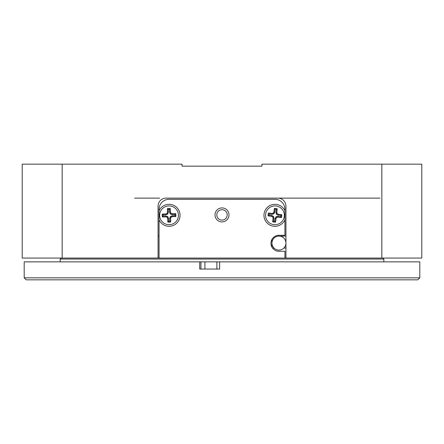 <?xml version="1.0" encoding="UTF-8"?>
<svg xmlns="http://www.w3.org/2000/svg" width="444" height="444" viewBox="0 0 444 444"><rect width="100%" height="100%" fill="white"/><g stroke="black" fill="none" stroke-linecap="round" stroke-linejoin="round"><path stroke-width="0.67" d="M62.16 164.158L62.16 258.064L22.2 258.064L22.2 164.158L182.04 164.158L182.04 166.156L261.96 166.156L182.04 166.156L261.96 166.156L261.96 164.158L421.8 164.158L421.8 258.064L381.84 258.064L381.84 164.158M285.936 248.074L283.838 248.074M285.936 236.086L277.944 236.158M159.063 236.086L158.064 236.086M272.549 248.074L274.048 248.074M284.937 258.064L159.063 258.064L159.063 209.313A9.99 9.99 0 0 1 169.053 199.323L274.947 199.323A9.99 9.99 0 0 1 284.937 209.313L284.937 235.287L278.943 235.287A7.992 7.992 0 0 0 270.951 243.279A7.992 7.992 0 0 0 278.943 251.271L284.937 251.271L284.937 258.064L381.84 258.064M159.063 258.064L62.16 258.064M285.936 258.064L285.936 206.116A7.992 7.992 0 0 0 277.944 198.124L166.056 198.124A7.992 7.992 0 0 0 158.064 206.116L158.064 258.064M271.95 247.147L271.95 239.41M380.042 198.124L277.944 198.124M159.607 198.124L134.588 198.124M382.839 258.064L383.838 259.063L60.162 259.063L60.162 261.86M419.802 277.844L417.804 279.842L26.196 279.842L24.198 277.844L419.802 277.844L419.802 261.86L219.641 261.86L219.641 269.053L199.7 269.053L199.7 261.86L24.198 261.86L24.198 277.844M219.641 261.86L199.7 261.86M204.917 269.053L204.917 261.86M216.883 269.053L216.883 261.86M272.028 244.133A6.993 6.993 0 0 0 279.998 249.994A6.993 6.993 0 0 0 285.858 242.024A6.993 6.993 0 0 0 277.889 236.164A6.993 6.993 0 0 0 272.028 244.133M275.541 222.133L274.781 221.301L275.158 218.354L276.074 216.761L277.844 216.284L280.786 216.661A5.994 5.994 0 0 0 280.941 215.473L277.994 215.096L276.401 214.18L275.924 212.41L276.301 209.468A5.994 5.994 0 0 0 275.114 209.313L274.353 208.48L273.904 211.982L273.254 213.114L271.989 213.459L268.492 213.009A6.849 6.849 0 0 0 268.121 215.901L271.623 216.35L272.755 216.999L273.099 218.265L272.649 221.761A6.849 6.849 0 0 0 275.541 222.133L275.99 218.631L276.64 217.499L277.905 217.155L281.402 217.604A6.849 6.849 0 0 0 281.774 214.713L278.271 214.263L277.139 213.614L276.795 212.349L277.245 208.852A6.849 6.849 0 0 0 274.353 208.48M274.781 221.301A5.994 5.994 0 0 1 273.593 221.145L272.649 221.761M273.754 224.62A9.391 9.391 0 0 1 265.634 214.113A9.391 9.391 0 0 1 276.14 205.994A9.391 9.391 0 0 1 284.26 216.5A9.391 9.391 0 0 1 273.754 224.62M273.593 221.145L273.97 218.204L273.099 218.265M273.97 218.204L273.493 216.433L272.755 216.999M273.493 216.433L271.9 215.518L271.623 216.35M271.9 215.518L268.953 215.14L268.121 215.901M268.953 215.14A5.994 5.994 0 0 1 269.108 213.953L268.492 213.009M275.114 209.313L274.736 212.26L273.82 213.853L272.05 214.33L269.108 213.953M276.301 209.468L277.245 208.852M274.736 212.26L273.904 211.982M273.82 213.853L273.254 213.114M272.05 214.33L271.989 213.459M275.158 218.354L275.99 218.631M276.074 216.761L276.64 217.499M277.844 216.284L277.905 217.155M280.786 216.661L281.402 217.604M280.941 215.473L281.774 214.713M275.924 212.41L276.795 212.349M276.401 214.18L277.139 213.614M277.994 215.096L278.271 214.263M228.993 214.907A6.993 6.993 0 0 0 222 207.914A6.993 6.993 0 0 0 215.007 214.907A6.993 6.993 0 0 0 222 221.9A6.993 6.993 0 0 0 228.993 214.907M284.937 210.728A10.989 10.989 0 0 0 263.958 215.307A10.989 10.989 0 0 0 284.937 219.885M159.063 219.885A10.989 10.989 0 0 0 180.042 215.307A10.989 10.989 0 0 0 159.063 210.728M216.805 214.907A5.195 5.195 0 0 1 222 209.712A5.195 5.195 0 0 1 227.195 214.907A5.195 5.195 0 0 1 222 220.102A5.195 5.195 0 0 1 216.805 214.907M170.718 221.95L169.841 221.251L169.747 218.282L170.396 216.567L172.067 215.812L175.03 215.717A5.994 5.994 0 0 0 174.997 214.519L172.028 214.613L170.313 213.964L169.558 212.293L169.464 209.329A5.994 5.994 0 0 0 168.265 209.363L167.388 208.663L167.499 212.188L167.033 213.414L165.84 213.953L162.315 214.064A6.849 6.849 0 0 0 162.41 216.972L165.934 216.861L167.16 217.327L167.699 218.52L167.81 222.044A6.849 6.849 0 0 0 170.718 221.95L170.607 218.426L171.073 217.199L172.266 216.661L175.791 216.55A6.849 6.849 0 0 0 175.696 213.642L172.172 213.753L170.946 213.287L170.407 212.093L170.296 208.569A6.849 6.849 0 0 0 167.388 208.663M169.841 221.251A5.994 5.994 0 0 1 168.642 221.284L167.81 222.044M169.347 224.692A9.391 9.391 0 0 1 159.668 215.601A9.391 9.391 0 0 1 168.759 205.922A9.391 9.391 0 0 1 178.438 215.013A9.391 9.391 0 0 1 169.347 224.692M168.642 221.284L168.548 218.32L167.699 218.52M168.548 218.32L167.793 216.65L167.16 217.327M167.793 216.65L166.078 216L165.934 216.861M166.078 216L163.109 216.095L162.41 216.972M163.109 216.095A5.994 5.994 0 0 1 163.076 214.896L162.315 214.064M168.265 209.363L168.359 212.332L167.71 214.047L166.039 214.802L163.076 214.896M169.464 209.329L170.296 208.569M168.359 212.332L167.499 212.188M167.71 214.047L167.033 213.414M166.039 214.802L165.84 213.953M169.747 218.282L170.607 218.426M170.396 216.567L171.073 217.199M172.067 215.812L172.266 216.661M175.03 215.717L175.791 216.55M174.997 214.519L175.696 213.642M169.558 212.293L170.407 212.093M170.313 213.964L170.946 213.287M172.028 214.613L172.172 213.753M200.932 269.053L200.932 261.86M383.838 261.86L383.838 259.063M61.161 258.064L60.162 259.063"/></g></svg>
